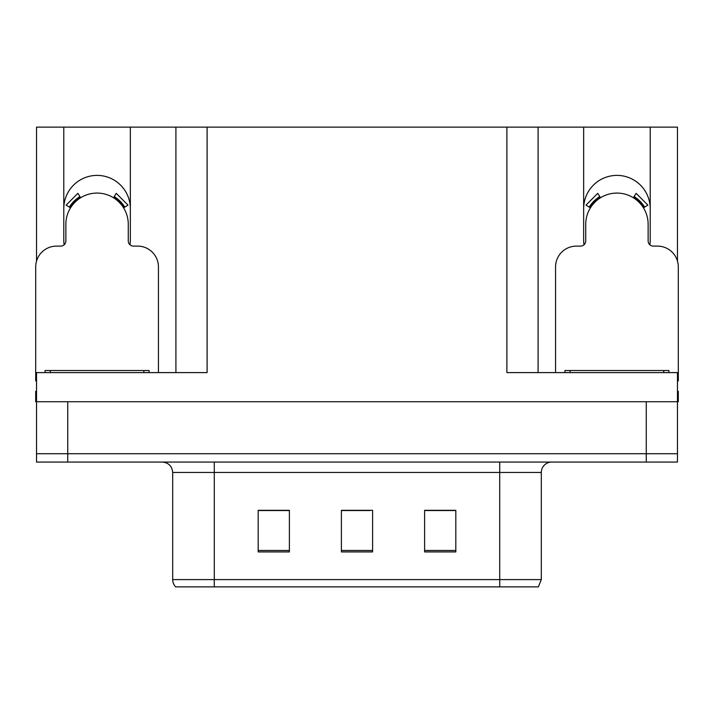 <?xml version="1.0" encoding="UTF-8"?>
<svg xmlns="http://www.w3.org/2000/svg" width="714" height="714" viewBox="0 0 714 714"><rect width="100%" height="100%" fill="white"/><g stroke="black" fill="none" stroke-linecap="round" stroke-linejoin="round"><path stroke-width="1.07" d="M649.856 244.777A33.281 33.281 0 0 0 650.213 239.877L650.213 127.128L677.47 127.128L677.47 261.101M129.993 244.777A33.281 33.281 0 0 0 130.35 239.877L130.35 127.128L175.912 127.128L175.912 372.601M650.213 208.675A33.281 33.281 0 0 0 616.932 175.394A33.281 33.281 0 0 0 583.65 208.675M63.787 208.675A33.281 33.281 0 0 1 97.068 175.394A33.281 33.281 0 0 1 130.35 208.675M175.912 127.128L506.886 127.128L506.886 372.601L677.47 372.601L677.47 401.723L36.53 401.723L36.53 453.729L67.741 453.729L36.53 453.729L36.53 462.056L67.741 462.056L67.741 453.729L646.259 453.729L67.741 453.729L67.741 401.723M36.53 391.326L35.7 391.326L35.7 401.723L36.53 401.723L36.53 372.601L207.114 372.601L207.114 127.128M64.144 244.777A33.281 33.281 0 0 1 63.787 239.877L63.787 127.128L36.53 127.128L36.53 261.101M67.741 462.056L677.47 462.056L677.47 453.729L646.259 453.729L677.47 453.729L677.47 401.723L678.3 401.723L678.3 391.326L677.47 391.326M506.886 127.128L538.088 127.128L538.088 372.601M538.088 127.128L583.65 127.128L583.65 239.877A33.281 33.281 0 0 0 584.007 244.777M650.213 127.128L583.65 127.128M63.787 127.128L130.35 127.128M541.31 579.589L538.338 586.872L499.711 586.872L499.711 579.589L541.31 579.589L541.31 472.454A10.398 10.398 0 0 1 551.717 462.056M172.69 579.589L214.289 579.589L214.289 586.872L499.711 586.872L175.662 586.872A10.398 10.398 0 0 1 172.69 579.589L172.69 472.454C172.074 466.135 168.602 462.672 162.283 462.056M455.818 551.922L455.818 510.314L424.607 510.314L424.607 551.922L455.818 551.922M289.393 551.922L289.393 510.314L258.182 510.314L258.182 551.922L289.393 551.922M372.601 551.922L372.601 510.314L341.399 510.314L341.399 551.922L372.601 551.922M283.146 510.528L274.97 510.314M259.369 510.528L289.393 510.528M449.597 510.314L441.422 510.528M425.812 510.528L455.818 510.528M341.399 510.528L370.084 510.528M354.483 510.528L346.308 510.528M158.437 372.601L158.437 266.92A20.804 20.804 0 0 0 137.632 246.116L133.473 246.116A5.203 5.203 0 0 1 128.27 240.921L128.27 224.276A31.202 31.202 0 0 0 97.068 193.075A31.202 31.202 0 0 0 65.866 224.276L65.866 240.921A5.203 5.203 0 0 1 60.663 246.116L56.504 246.116A20.804 20.804 0 0 0 35.7 266.92L35.7 380.919A20.804 20.804 0 0 1 36.53 380.937M113.508 197.751L116.248 193.333L128.011 205.105L123.593 207.836M70.543 207.836L66.125 205.105L77.888 193.333L80.628 197.751M45.062 372.601L45.062 370.521L149.074 370.521L149.074 372.601M677.47 380.937A20.804 20.804 0 0 1 678.3 380.919L678.3 266.92A20.804 20.804 0 0 0 657.496 246.116L653.337 246.116A5.203 5.203 0 0 1 648.134 240.921L648.134 224.276A31.202 31.202 0 0 0 616.932 193.075A31.202 31.202 0 0 0 585.73 224.276L585.73 240.921A5.203 5.203 0 0 1 580.527 246.116L576.368 246.116A20.804 20.804 0 0 0 555.563 266.92L555.563 372.601M633.372 197.751L636.112 193.333L647.875 205.105L643.457 207.836M590.407 207.836L585.989 205.105L597.752 193.333L600.492 197.751M564.926 372.601L564.926 370.521L668.938 370.521L668.938 372.601M646.259 401.723L646.259 462.056M499.711 462.056L499.711 472.454L172.69 472.454M541.31 472.454L499.711 472.454L499.711 579.589L214.289 579.589L214.289 462.056M372.601 550.476L341.399 550.476M289.393 550.476L258.182 550.476M455.818 550.476L424.607 550.476M124.78 207.105A32.603 32.603 0 0 0 114.24 196.564M79.897 196.564A32.603 32.603 0 0 0 69.356 207.105M123.888 207.658A31.55 31.55 0 0 0 113.687 197.457M80.45 197.457A31.55 31.55 0 0 0 70.249 207.658M143.871 370.521L143.871 372.601M50.266 370.521L50.266 372.601M644.644 207.105A32.603 32.603 0 0 0 634.103 196.564M599.76 196.564A32.603 32.603 0 0 0 589.22 207.105M643.751 207.658A31.55 31.55 0 0 0 633.55 197.457M600.313 197.457A31.55 31.55 0 0 0 590.112 207.658M663.734 370.521L663.734 372.601M570.129 370.521L570.129 372.601"/></g></svg>

